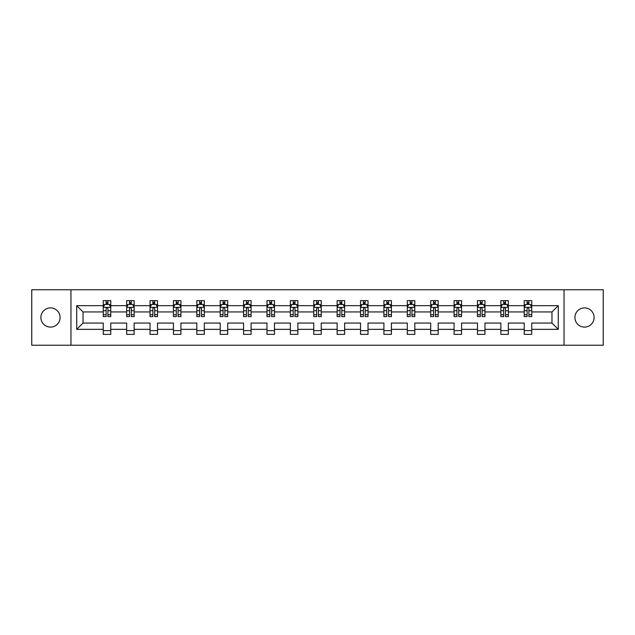 <?xml version="1.0" encoding="UTF-8"?>
<svg xmlns="http://www.w3.org/2000/svg" width="635" height="635" viewBox="0 0 635 635"><rect width="100%" height="100%" fill="white"/><g stroke="black" fill="none" stroke-linecap="round" stroke-linejoin="round"><path stroke-width="0.95" d="M584.51 307.904A9.596 9.596 0 0 0 574.913 317.5A9.596 9.596 0 0 0 584.51 327.096A9.596 9.596 0 0 0 594.106 317.5A9.596 9.596 0 0 0 584.51 307.904M50.49 307.904A9.596 9.596 0 0 0 40.894 317.5A9.596 9.596 0 0 0 50.49 327.096A9.596 9.596 0 0 0 60.087 317.5A9.596 9.596 0 0 0 50.49 307.904M564.047 289.766L31.75 289.766L31.75 345.234L603.25 345.234L603.25 289.766L564.047 289.766L564.047 345.234M531.741 329.343L531.741 323.048L551.974 323.048L558.276 329.343L531.741 329.343L531.741 334.367L524.24 334.367L524.24 329.343L508.349 329.343L508.349 334.367L500.856 334.367L500.856 329.343L484.965 329.343L484.965 334.367L477.464 334.367L477.464 329.343L461.574 329.343L461.574 334.367L454.081 334.367L454.081 329.343L438.19 329.343L438.19 334.367L430.689 334.367L430.689 329.343L414.798 329.343L414.798 334.367L407.305 334.367L407.305 329.343L391.414 329.343L391.414 334.367L383.913 334.367L383.913 329.343L368.022 329.343L368.022 334.367L360.529 334.367L360.529 329.343L344.638 329.343L344.638 334.367L337.137 334.367L337.137 329.343L321.247 329.343L321.247 334.367L313.753 334.367L313.753 329.343L297.863 329.343L297.863 334.367L290.362 334.367L290.362 329.343L274.471 329.343L274.471 334.367L266.978 334.367L266.978 329.343L251.087 329.343L251.087 334.367L243.586 334.367L243.586 329.343L227.695 329.343L227.695 334.367L220.202 334.367L220.202 329.343L204.311 329.343L204.311 334.367L196.81 334.367L196.81 329.343L180.919 329.343L180.919 334.367L173.426 334.367L173.426 329.343L157.536 329.343L157.536 334.367L150.035 334.367L150.035 329.343L134.144 329.343L134.144 334.367L126.651 334.367L126.651 329.343L110.76 329.343L110.76 334.367L103.259 334.367L103.259 329.343L76.724 329.343L76.724 305.657L103.259 305.657L103.259 300.633L110.76 300.633L110.76 305.657L126.651 305.657L126.651 300.633L134.144 300.633L134.144 305.657L150.035 305.657L150.035 300.633L157.536 300.633L157.536 305.657L173.426 305.657L173.426 300.633L180.919 300.633L180.919 305.657L196.81 305.657L196.81 300.633L204.311 300.633L204.311 305.657L220.202 305.657L220.202 300.633L227.695 300.633L227.695 305.657L243.586 305.657L243.586 300.633L251.087 300.633L251.087 305.657L266.978 305.657L266.978 300.633L274.471 300.633L274.471 305.657L290.362 305.657L290.362 300.633L297.863 300.633L297.863 305.657L313.753 305.657L313.753 300.633L321.247 300.633L321.247 305.657L337.137 305.657L337.137 300.633L344.638 300.633L344.638 305.657L360.529 305.657L360.529 300.633L368.022 300.633L368.022 305.657L383.913 305.657L383.913 300.633L391.414 300.633L391.414 305.657L407.305 305.657L407.305 300.633L414.798 300.633L414.798 305.657L430.689 305.657L430.689 300.633L438.19 300.633L438.19 305.657L454.081 305.657L454.081 300.633L461.574 300.633L461.574 305.657L477.464 305.657L477.464 300.633L484.965 300.633L484.965 305.657L500.856 305.657L500.856 300.633L508.349 300.633L508.349 305.657L524.24 305.657L524.24 300.633L531.741 300.633L531.741 305.657L558.276 305.657L558.276 329.343M70.953 345.234L70.953 289.766M524.24 305.657L524.24 311.952L508.349 311.952L508.349 305.657M508.349 329.343L508.349 323.048L524.24 323.048L524.24 329.343M500.856 305.657L500.856 311.952L484.965 311.952L484.965 305.657M484.965 329.343L484.965 323.048L500.856 323.048L500.856 329.343M477.464 305.657L477.464 311.952L461.574 311.952L461.574 305.657M461.574 329.343L461.574 323.048L477.464 323.048L477.464 329.343M454.081 305.657L454.081 311.952L438.19 311.952L438.19 305.657M438.19 329.343L438.19 323.048L454.081 323.048L454.081 329.343M430.689 305.657L430.689 311.952L414.798 311.952L414.798 305.657M414.798 329.343L414.798 323.048L430.689 323.048L430.689 329.343M407.305 305.657L407.305 311.952L391.414 311.952L391.414 305.657M391.414 329.343L391.414 323.048L407.305 323.048L407.305 329.343M383.913 305.657L383.913 311.952L368.022 311.952L368.022 305.657M368.022 329.343L368.022 323.048L383.913 323.048L383.913 329.343M360.529 305.657L360.529 311.952L344.638 311.952L344.638 305.657M344.638 329.343L344.638 323.048L360.529 323.048L360.529 329.343M337.137 305.657L337.137 311.952L321.247 311.952L321.247 305.657M321.247 329.343L321.247 323.048L337.137 323.048L337.137 329.343M313.753 305.657L313.753 311.952L297.863 311.952L297.863 305.657M297.863 329.343L297.863 323.048L313.753 323.048L313.753 329.343M290.362 305.657L290.362 311.952L274.471 311.952L274.471 305.657M274.471 329.343L274.471 323.048L290.362 323.048L290.362 329.343M266.978 305.657L266.978 311.952L251.087 311.952L251.087 305.657M251.087 329.343L251.087 323.048L266.978 323.048L266.978 329.343M243.586 305.657L243.586 311.952L227.695 311.952L227.695 305.657M227.695 329.343L227.695 323.048L243.586 323.048L243.586 329.343M220.202 305.657L220.202 311.952L204.311 311.952L204.311 305.657M204.311 329.343L204.311 323.048L220.202 323.048L220.202 329.343M196.81 305.657L196.81 311.952L180.919 311.952L180.919 305.657M180.919 329.343L180.919 323.048L196.81 323.048L196.81 329.343M173.426 305.657L173.426 311.952L157.536 311.952L157.536 305.657M157.536 329.343L157.536 323.048L173.426 323.048L173.426 329.343M150.035 305.657L150.035 311.952L134.144 311.952L134.144 305.657M134.144 329.343L134.144 323.048L150.035 323.048L150.035 329.343M126.651 305.657L126.651 311.952L110.76 311.952L110.76 305.657M110.76 329.343L110.76 323.048L126.651 323.048L126.651 329.343M103.259 305.657L103.259 311.952L83.026 311.952L83.026 323.048L103.259 323.048L103.259 329.343M76.724 305.657L83.026 311.952M551.974 323.048L551.974 311.952L531.741 311.952L531.741 305.657M527.09 304.379L528.892 304.379M503.706 304.379L505.5 304.379M480.314 304.379L482.116 304.379M456.93 304.379L458.724 304.379M433.538 304.379L435.34 304.379M410.154 304.379L411.948 304.379M386.763 304.379L388.564 304.379M363.379 304.379L365.173 304.379M339.987 304.379L341.789 304.379M316.603 304.379L318.397 304.379M293.211 304.379L295.013 304.379M269.827 304.379L271.621 304.379M246.436 304.379L248.237 304.379M223.052 304.379L224.846 304.379M199.66 304.379L201.462 304.379M176.276 304.379L178.07 304.379M152.884 304.379L154.686 304.379M129.5 304.379L131.294 304.379M106.109 304.379L107.91 304.379M103.259 330.621L110.76 330.621M126.651 330.621L134.144 330.621M150.035 330.621L157.536 330.621M173.426 330.621L180.919 330.621M196.81 330.621L204.311 330.621M220.202 330.621L227.695 330.621M243.586 330.621L251.087 330.621M266.978 330.621L274.471 330.621M290.362 330.621L297.863 330.621M313.753 330.621L321.247 330.621M337.137 330.621L344.638 330.621M360.529 330.621L368.022 330.621M383.913 330.621L391.414 330.621M407.305 330.621L414.798 330.621M430.689 330.621L438.19 330.621M454.081 330.621L461.574 330.621M477.464 330.621L484.965 330.621M500.856 330.621L508.349 330.621M524.24 330.621L531.741 330.621M83.026 323.048L76.724 329.343M558.276 305.657L551.974 311.952M107.91 302.585L106.109 302.585M104.672 304.633L103.259 304.633L103.259 300.633L106.109 300.633L103.259 300.633M103.259 314.722L103.259 316.603L106.109 316.603L106.109 314.722L103.259 314.722L103.259 311.952M110.76 311.952L110.76 316.603L107.91 316.603L107.91 308.578C107.315 307.427 106.712 307.427 106.109 308.578L106.109 314.722M109.347 304.633L110.76 304.633L110.76 300.633L107.91 300.633L110.76 300.633M110.76 307.459L109.26 304.459L104.759 304.459L103.259 307.459M106.109 304.459L106.109 300.633M107.91 300.633L107.91 304.459M131.294 302.585L129.5 302.585M128.056 304.633L126.651 304.633L126.651 300.633L129.5 300.633L126.651 300.633M126.651 314.722L126.651 316.603L129.5 316.603L129.5 314.722L126.651 314.722L126.651 311.952M134.144 311.952L134.144 316.603L131.294 316.603L131.294 308.578C130.699 307.427 130.096 307.427 129.5 308.578L129.5 314.722M132.739 304.633L134.144 304.633L134.144 300.633L131.294 300.633L134.144 300.633M134.144 307.459L132.644 304.459L128.151 304.459L126.651 307.459M129.5 304.459L129.5 300.633M131.294 300.633L131.294 304.459M154.686 302.585L152.884 302.585M151.447 304.633L150.035 304.633L150.035 300.633L152.884 300.633L150.035 300.633M150.035 314.722L150.035 316.603L152.884 316.603L152.884 314.722L150.035 314.722L150.035 311.952M157.536 311.952L157.536 316.603L154.686 316.603L154.686 308.578C154.083 307.427 153.487 307.427 152.884 308.578L152.884 314.722M156.123 304.633L157.536 304.633L157.536 300.633L154.686 300.633L157.536 300.633M157.536 307.459L156.035 304.459L151.535 304.459L150.035 307.459M152.884 304.459L152.884 300.633M154.686 300.633L154.686 304.459M178.07 302.585L176.276 302.585M174.831 304.633L173.426 304.633L173.426 300.633L176.276 300.633L173.426 300.633M173.426 314.722L173.426 316.603L176.276 316.603L176.276 314.722L173.426 314.722L173.426 311.952M180.919 311.952L180.919 316.603L178.07 316.603L178.07 308.578C177.475 307.427 176.871 307.427 176.276 308.578L176.276 314.722M179.514 304.633L180.919 304.633L180.919 300.633L178.07 300.633L180.919 300.633M180.919 307.459L179.419 304.459L174.927 304.459L173.426 307.459M176.276 304.459L176.276 300.633M178.07 300.633L178.07 304.459M201.462 302.585L199.66 302.585M198.223 304.633L196.81 304.633L196.81 300.633L199.66 300.633L196.81 300.633M196.81 314.722L196.81 316.603L199.66 316.603L199.66 314.722L196.81 314.722L196.81 311.952M204.311 311.952L204.311 316.603L201.462 316.603L201.462 308.578C200.858 307.427 200.263 307.427 199.66 308.578L199.66 314.722M202.898 304.633L204.311 304.633L204.311 300.633L201.462 300.633L204.311 300.633M204.311 307.459L202.811 304.459L198.31 304.459L196.81 307.459M199.66 304.459L199.66 300.633M201.462 300.633L201.462 304.459M224.846 302.585L223.052 302.585M221.607 304.633L220.202 304.633L220.202 300.633L223.052 300.633L220.202 300.633M220.202 314.722L220.202 316.603L223.052 316.603L223.052 314.722L220.202 314.722L220.202 311.952M227.695 311.952L227.695 316.603L224.846 316.603L224.846 308.578C224.25 307.427 223.647 307.427 223.052 308.578L223.052 314.722M226.29 304.633L227.695 304.633L227.695 300.633L224.846 300.633L227.695 300.633M227.695 307.459L226.195 304.459L221.702 304.459L220.202 307.459M223.052 304.459L223.052 300.633M224.846 300.633L224.846 304.459M248.237 302.585L246.436 302.585M244.999 304.633L243.586 304.633L243.586 300.633L246.436 300.633L243.586 300.633M243.586 314.722L243.586 316.603L246.436 316.603L246.436 314.722L243.586 314.722L243.586 311.952M251.087 311.952L251.087 316.603L248.237 316.603L248.237 308.578C247.634 307.427 247.039 307.427 246.436 308.578L246.436 314.722M249.674 304.633L251.087 304.633L251.087 300.633L248.237 300.633L251.087 300.633M251.087 307.459L249.587 304.459L245.086 304.459L243.586 307.459M246.436 304.459L246.436 300.633M248.237 300.633L248.237 304.459M271.621 302.585L269.827 302.585M268.383 304.633L266.978 304.633L266.978 300.633L269.827 300.633L266.978 300.633M266.978 314.722L266.978 316.603L269.827 316.603L269.827 314.722L266.978 314.722L266.978 311.952M274.471 311.952L274.471 316.603L271.621 316.603L271.621 308.578C271.026 307.427 270.423 307.427 269.827 308.578L269.827 314.722M273.066 304.633L274.471 304.633L274.471 300.633L271.621 300.633L274.471 300.633M274.471 307.459L272.971 304.459L268.478 304.459L266.978 307.459M269.827 304.459L269.827 300.633M271.621 300.633L271.621 304.459M295.013 302.585L293.211 302.585M291.775 304.633L290.362 304.633L290.362 300.633L293.211 300.633L290.362 300.633M290.362 314.722L290.362 316.603L293.211 316.603L293.211 314.722L290.362 314.722L290.362 311.952M297.863 311.952L297.863 316.603L295.013 316.603L295.013 308.578C294.41 307.427 293.815 307.427 293.211 308.578L293.211 314.722M296.45 304.633L297.863 304.633L297.863 300.633L295.013 300.633L297.863 300.633M297.863 307.459L296.362 304.459L291.862 304.459L290.362 307.459M293.211 304.459L293.211 300.633M295.013 300.633L295.013 304.459M318.397 302.585L316.603 302.585M315.158 304.633L313.753 304.633L313.753 300.633L316.603 300.633L313.753 300.633M313.753 314.722L313.753 316.603L316.603 316.603L316.603 314.722L313.753 314.722L313.753 311.952M321.247 311.952L321.247 316.603L318.397 316.603L318.397 308.578C317.802 307.427 317.198 307.427 316.603 308.578L316.603 314.722M319.842 304.633L321.247 304.633L321.247 300.633L318.397 300.633L321.247 300.633M321.247 307.459L319.746 304.459L315.254 304.459L313.753 307.459M316.603 304.459L316.603 300.633M318.397 300.633L318.397 304.459M341.789 302.585L339.987 302.585M338.55 304.633L337.137 304.633L337.137 300.633L339.987 300.633L337.137 300.633M337.137 314.722L337.137 316.603L339.987 316.603L339.987 314.722L337.137 314.722L337.137 311.952M344.638 311.952L344.638 316.603L341.789 316.603L341.789 308.578C341.185 307.427 340.59 307.427 339.987 308.578L339.987 314.722M343.225 304.633L344.638 304.633L344.638 300.633L341.789 300.633L344.638 300.633M344.638 307.459L343.138 304.459L338.638 304.459L337.137 307.459M339.987 304.459L339.987 300.633M341.789 300.633L341.789 304.459M365.173 302.585L363.379 302.585M361.934 304.633L360.529 304.633L360.529 300.633L363.379 300.633L360.529 300.633M360.529 314.722L360.529 316.603L363.379 316.603L363.379 314.722L360.529 314.722L360.529 311.952M368.022 311.952L368.022 316.603L365.173 316.603L365.173 308.578C364.577 307.427 363.974 307.427 363.379 308.578L363.379 314.722M366.617 304.633L368.022 304.633L368.022 300.633L365.173 300.633L368.022 300.633M368.022 307.459L366.522 304.459L362.029 304.459L360.529 307.459M363.379 304.459L363.379 300.633M365.173 300.633L365.173 304.459M388.564 302.585L386.763 302.585M385.326 304.633L383.913 304.633L383.913 300.633L386.763 300.633L383.913 300.633M383.913 314.722L383.913 316.603L386.763 316.603L386.763 314.722L383.913 314.722L383.913 311.952M391.414 311.952L391.414 316.603L388.564 316.603L388.564 308.578C387.961 307.427 387.366 307.427 386.763 308.578L386.763 314.722M390.001 304.633L391.414 304.633L391.414 300.633L388.564 300.633L391.414 300.633M391.414 307.459L389.914 304.459L385.413 304.459L383.913 307.459M386.763 304.459L386.763 300.633M388.564 300.633L388.564 304.459M411.948 302.585L410.154 302.585M408.71 304.633L407.305 304.633L407.305 300.633L410.154 300.633L407.305 300.633M407.305 314.722L407.305 316.603L410.154 316.603L410.154 314.722L407.305 314.722L407.305 311.952M414.798 311.952L414.798 316.603L411.948 316.603L411.948 308.578C411.353 307.427 410.75 307.427 410.154 308.578L410.154 314.722M413.393 304.633L414.798 304.633L414.798 300.633L411.948 300.633L414.798 300.633M414.798 307.459L413.298 304.459L408.805 304.459L407.305 307.459M410.154 304.459L410.154 300.633M411.948 300.633L411.948 304.459M435.34 302.585L433.538 302.585M432.102 304.633L430.689 304.633L430.689 300.633L433.538 300.633L430.689 300.633M430.689 314.722L430.689 316.603L433.538 316.603L433.538 314.722L430.689 314.722L430.689 311.952M438.19 311.952L438.19 316.603L435.34 316.603L435.34 308.578C434.737 307.427 434.142 307.427 433.538 308.578L433.538 314.722M436.777 304.633L438.19 304.633L438.19 300.633L435.34 300.633L438.19 300.633M438.19 307.459L436.689 304.459L432.189 304.459L430.689 307.459M433.538 304.459L433.538 300.633M435.34 300.633L435.34 304.459M458.724 302.585L456.93 302.585M455.486 304.633L454.081 304.633L454.081 300.633L456.93 300.633L454.081 300.633M454.081 314.722L454.081 316.603L456.93 316.603L456.93 314.722L454.081 314.722L454.081 311.952M461.574 311.952L461.574 316.603L458.724 316.603L458.724 308.578C458.129 307.427 457.525 307.427 456.93 308.578L456.93 314.722M460.169 304.633L461.574 304.633L461.574 300.633L458.724 300.633L461.574 300.633M461.574 307.459L460.073 304.459L455.581 304.459L454.081 307.459M456.93 304.459L456.93 300.633M458.724 300.633L458.724 304.459M482.116 302.585L480.314 302.585M478.877 304.633L477.464 304.633L477.464 300.633L480.314 300.633L477.464 300.633M477.464 314.722L477.464 316.603L480.314 316.603L480.314 314.722L477.464 314.722L477.464 311.952M484.965 311.952L484.965 316.603L482.116 316.603L482.116 308.578C481.513 307.427 480.917 307.427 480.314 308.578L480.314 314.722M483.553 304.633L484.965 304.633L484.965 300.633L482.116 300.633L484.965 300.633M484.965 307.459L483.465 304.459L478.965 304.459L477.464 307.459M480.314 304.459L480.314 300.633M482.116 300.633L482.116 304.459M505.5 302.585L503.706 302.585M502.261 304.633L500.856 304.633L500.856 300.633L503.706 300.633L500.856 300.633M500.856 314.722L500.856 316.603L503.706 316.603L503.706 314.722L500.856 314.722L500.856 311.952M508.349 311.952L508.349 316.603L505.5 316.603L505.5 308.578C504.904 307.427 504.301 307.427 503.706 308.578L503.706 314.722M506.944 304.633L508.349 304.633L508.349 300.633L505.5 300.633L508.349 300.633M508.349 307.459L506.849 304.459L502.356 304.459L500.856 307.459M503.706 304.459L503.706 300.633M505.5 300.633L505.5 304.459M528.892 302.585L527.09 302.585M525.653 304.633L524.24 304.633L524.24 300.633L527.09 300.633L524.24 300.633M524.24 314.722L524.24 316.603L527.09 316.603L527.09 314.722L524.24 314.722L524.24 311.952M531.741 311.952L531.741 316.603L528.892 316.603L528.892 308.578C528.288 307.427 527.693 307.427 527.09 308.578L527.09 314.722M530.328 304.633L531.741 304.633L531.741 300.633L528.892 300.633L531.741 300.633M531.741 307.459L530.241 304.459L525.74 304.459L524.24 307.459M527.09 304.459L527.09 300.633M528.892 300.633L528.892 304.459M110.72 307.38L103.299 307.38M110.76 314.722L107.91 314.722M106.109 310.705L103.259 310.705M110.76 310.705L107.91 310.705M107.91 303.538L106.109 303.538M134.112 307.38L126.69 307.38M134.144 314.722L131.294 314.722M129.5 310.705L126.651 310.705M134.144 310.705L131.294 310.705M131.294 303.538L129.5 303.538M157.496 307.38L150.074 307.38M157.536 314.722L154.686 314.722M152.884 310.705L150.035 310.705M157.536 310.705L154.686 310.705M154.686 303.538L152.884 303.538M180.888 307.38L173.466 307.38M180.919 314.722L178.07 314.722M176.276 310.705L173.426 310.705M180.919 310.705L178.07 310.705M178.07 303.538L176.276 303.538M204.272 307.38L196.85 307.38M204.311 314.722L201.462 314.722M199.66 310.705L196.81 310.705M204.311 310.705L201.462 310.705M201.462 303.538L199.66 303.538M227.663 307.38L220.242 307.38M227.695 314.722L224.846 314.722M223.052 310.705L220.202 310.705M227.695 310.705L224.846 310.705M224.846 303.538L223.052 303.538M251.047 307.38L243.626 307.38M251.087 314.722L248.237 314.722M246.436 310.705L243.586 310.705M251.087 310.705L248.237 310.705M248.237 303.538L246.436 303.538M274.439 307.38L267.017 307.38M274.471 314.722L271.621 314.722M269.827 310.705L266.978 310.705M274.471 310.705L271.621 310.705M271.621 303.538L269.827 303.538M297.823 307.38L290.401 307.38M297.863 314.722L295.013 314.722M293.211 310.705L290.362 310.705M297.863 310.705L295.013 310.705M295.013 303.538L293.211 303.538M321.207 307.38L313.793 307.38M321.247 314.722L318.397 314.722M316.603 310.705L313.753 310.705M321.247 310.705L318.397 310.705M318.397 303.538L316.603 303.538M344.599 307.38L337.177 307.38M344.638 314.722L341.789 314.722M339.987 310.705L337.137 310.705M344.638 310.705L341.789 310.705M341.789 303.538L339.987 303.538M367.983 307.38L360.561 307.38M368.022 314.722L365.173 314.722M363.379 310.705L360.529 310.705M368.022 310.705L365.173 310.705M365.173 303.538L363.379 303.538M391.374 307.38L383.953 307.38M391.414 314.722L388.564 314.722M386.763 310.705L383.913 310.705M391.414 310.705L388.564 310.705M388.564 303.538L386.763 303.538M414.758 307.38L407.337 307.38M414.798 314.722L411.948 314.722M410.154 310.705L407.305 310.705M414.798 310.705L411.948 310.705M411.948 303.538L410.154 303.538M438.15 307.38L430.728 307.38M438.19 314.722L435.34 314.722M433.538 310.705L430.689 310.705M438.19 310.705L435.34 310.705M435.34 303.538L433.538 303.538M461.534 307.38L454.112 307.38M461.574 314.722L458.724 314.722M456.93 310.705L454.081 310.705M461.574 310.705L458.724 310.705M458.724 303.538L456.93 303.538M484.926 307.38L477.504 307.38M484.965 314.722L482.116 314.722M480.314 310.705L477.464 310.705M484.965 310.705L482.116 310.705M482.116 303.538L480.314 303.538M508.31 307.38L500.888 307.38M508.349 314.722L505.5 314.722M503.706 310.705L500.856 310.705M508.349 310.705L505.5 310.705M505.5 303.538L503.706 303.538M531.701 307.38L524.28 307.38M531.741 314.722L528.892 314.722M527.09 310.705L524.24 310.705M531.741 310.705L528.892 310.705M528.892 303.538L527.09 303.538"/></g></svg>
